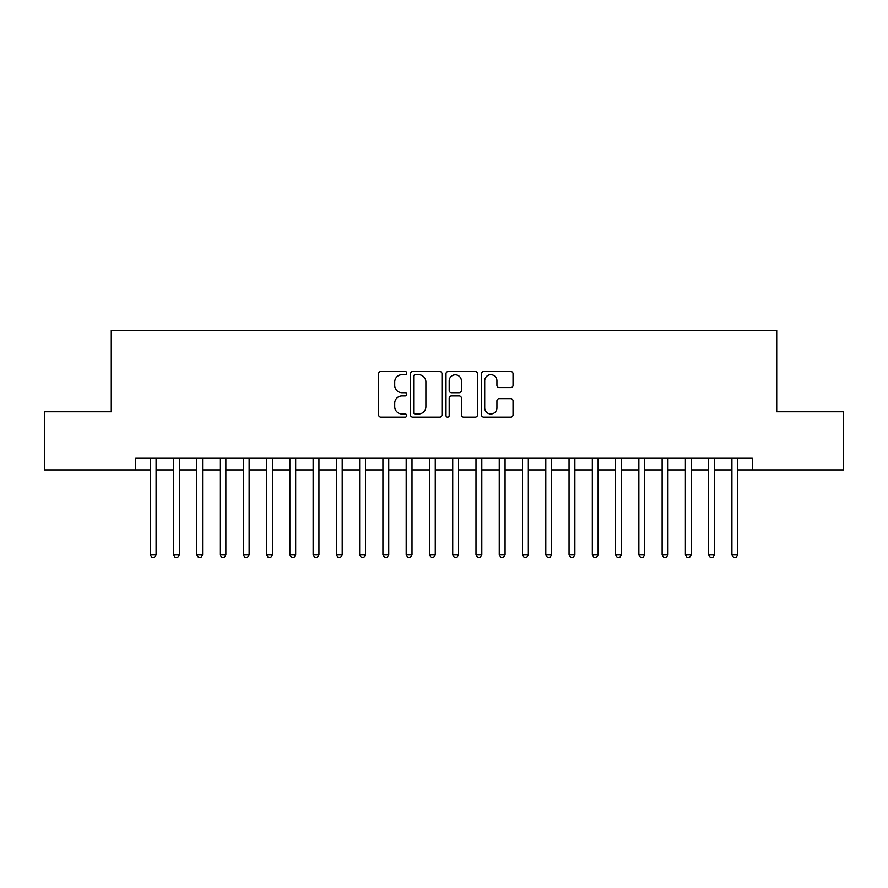 <?xml version="1.0" encoding="UTF-8"?>
<svg xmlns="http://www.w3.org/2000/svg" width="888" height="888" viewBox="0 0 888 888"><rect width="100%" height="100%" fill="white"/><g stroke="black" fill="none" stroke-linecap="round" stroke-linejoin="round"><path stroke-width="1.33" d="M406.771 373.082A1.598 1.598 0 0 0 405.172 371.484L380.908 371.484A2.287 2.287 0 0 0 378.632 373.77L378.632 414.885A2.287 2.287 0 0 0 380.908 417.16L405.172 417.16A1.598 1.598 0 0 0 406.771 415.562A1.598 1.598 0 0 0 405.172 413.963L402.031 413.963A7.304 7.304 0 0 1 394.727 406.66L394.727 403.23A7.304 7.304 0 0 1 402.031 395.926L405.172 395.926A1.598 1.598 0 0 0 406.771 394.328A1.598 1.598 0 0 0 405.172 392.729L402.031 392.729A7.304 7.304 0 0 1 394.727 385.414L394.727 381.995A7.304 7.304 0 0 1 402.031 374.681L405.172 374.681A1.598 1.598 0 0 0 406.771 373.082M510.744 387.59A2.287 2.287 0 0 0 513.031 385.303L513.031 373.77A2.287 2.287 0 0 0 510.744 371.484L483.794 371.484A2.287 2.287 0 0 0 481.507 373.77L481.507 414.885A2.287 2.287 0 0 0 483.794 417.16L510.744 417.16A2.287 2.287 0 0 0 513.031 414.885L513.031 400.954A2.287 2.287 0 0 0 510.744 398.668L499.211 398.668A2.287 2.287 0 0 0 496.925 400.954L496.925 407.858A6.105 6.105 0 0 1 490.82 413.963A6.105 6.105 0 0 1 484.704 407.858L484.704 380.797A6.105 6.105 0 0 1 490.82 374.681A6.105 6.105 0 0 1 496.925 380.797L496.925 385.303A2.287 2.287 0 0 0 499.211 387.59L510.744 387.59M135.72 469.941L44.4 469.941L44.4 411.777L111.289 411.777L111.289 330.347L776.711 330.347L776.711 411.777L843.6 411.777L843.6 469.941L752.28 469.941L752.28 458.308L135.72 458.308L135.72 469.941L150.261 469.941M442.002 373.77A2.287 2.287 0 0 0 439.715 371.484L412.765 371.484A2.287 2.287 0 0 0 410.489 373.77L410.489 414.885A2.287 2.287 0 0 0 412.765 417.16L439.715 417.16A2.287 2.287 0 0 0 442.002 414.885L442.002 373.77M448.285 371.484L475.235 371.484A2.287 2.287 0 0 1 477.511 373.77L477.511 414.885A2.287 2.287 0 0 1 475.235 417.16L463.703 417.16A2.287 2.287 0 0 1 461.416 414.885L461.416 398.213A2.287 2.287 0 0 0 459.129 395.926L451.481 395.926A2.287 2.287 0 0 0 449.195 398.213L449.195 415.562A1.598 1.598 0 0 1 447.596 417.16A1.598 1.598 0 0 1 445.998 415.562L445.998 373.77A2.287 2.287 0 0 1 448.285 371.484M156.077 469.941L173.526 469.941M179.343 469.941L196.792 469.941M202.608 469.941L220.058 469.941M225.874 469.941L243.323 469.941M249.139 469.941L266.589 469.941M272.405 469.941L289.865 469.941M295.682 469.941L313.131 469.941M318.947 469.941L336.397 469.941M342.213 469.941L359.662 469.941M365.479 469.941L382.928 469.941M388.744 469.941L406.193 469.941M412.01 469.941L429.459 469.941M435.275 469.941L452.725 469.941M458.541 469.941L475.99 469.941M481.807 469.941L499.256 469.941M505.072 469.941L522.521 469.941M528.338 469.941L545.787 469.941M551.603 469.941L569.053 469.941M574.869 469.941L592.318 469.941M598.135 469.941L615.595 469.941M621.411 469.941L638.861 469.941M644.677 469.941L662.126 469.941M667.943 469.941L685.392 469.941M691.208 469.941L708.657 469.941M714.474 469.941L731.923 469.941M737.739 469.941L752.28 469.941M415.284 374.681A1.598 1.598 0 0 0 413.686 376.29L413.686 412.365A1.598 1.598 0 0 0 415.284 413.963L418.592 413.963A7.304 7.304 0 0 0 425.896 406.66L425.896 381.995A7.304 7.304 0 0 0 418.592 374.681L415.284 374.681M461.416 380.908A6.105 6.105 0 0 0 455.3 374.803A6.105 6.105 0 0 0 449.195 380.908L449.195 390.443A2.287 2.287 0 0 0 451.481 392.729L459.129 392.729A2.287 2.287 0 0 0 461.416 390.443L461.416 380.908M156.077 458.308L156.077 554.634L150.261 554.634L150.261 458.308M156.077 554.634L154.334 557.653L152.003 557.653L150.261 554.634M179.343 458.308L179.343 554.634L173.526 554.634L173.526 458.308M179.343 554.634L177.6 557.653L175.269 557.653L173.526 554.634M202.608 458.308L202.608 554.634L196.792 554.634L196.792 458.308M202.608 554.634L200.866 557.653L198.535 557.653L196.792 554.634M225.874 458.308L225.874 554.634L220.058 554.634L220.058 458.308M225.874 554.634L224.131 557.653L221.811 557.653L220.058 554.634M249.139 458.308L249.139 554.634L243.323 554.634L243.323 458.308M249.139 554.634L247.397 557.653L245.077 557.653L243.323 554.634M272.405 458.308L272.405 554.634L266.589 554.634L266.589 458.308M272.405 554.634L270.662 557.653L268.343 557.653L266.589 554.634M295.682 458.308L295.682 554.634L289.865 554.634L289.865 458.308M295.682 554.634L293.928 557.653L291.608 557.653L289.865 554.634M318.947 458.308L318.947 554.634L313.131 554.634L313.131 458.308M318.947 554.634L317.194 557.653L314.874 557.653L313.131 554.634M342.213 458.308L342.213 554.634L336.397 554.634L336.397 458.308M342.213 554.634L340.459 557.653L338.139 557.653L336.397 554.634M365.479 458.308L365.479 554.634L359.662 554.634L359.662 458.308M365.479 554.634L363.736 557.653L361.405 557.653L359.662 554.634M388.744 458.308L388.744 554.634L382.928 554.634L382.928 458.308M388.744 554.634L387.002 557.653L384.671 557.653L382.928 554.634M412.01 458.308L412.01 554.634L406.193 554.634L406.193 458.308M412.01 554.634L410.267 557.653L407.936 557.653L406.193 554.634M435.275 458.308L435.275 554.634L429.459 554.634L429.459 458.308M435.275 554.634L433.533 557.653L431.202 557.653L429.459 554.634M458.541 458.308L458.541 554.634L452.725 554.634L452.725 458.308M458.541 554.634L456.798 557.653L454.467 557.653L452.725 554.634M481.807 458.308L481.807 554.634L475.99 554.634L475.99 458.308M481.807 554.634L480.064 557.653L477.733 557.653L475.99 554.634M505.072 458.308L505.072 554.634L499.256 554.634L499.256 458.308M505.072 554.634L503.33 557.653L500.999 557.653L499.256 554.634M528.338 458.308L528.338 554.634L522.521 554.634L522.521 458.308M528.338 554.634L526.595 557.653L524.264 557.653L522.521 554.634M551.603 458.308L551.603 554.634L545.787 554.634L545.787 458.308M551.603 554.634L549.861 557.653L547.541 557.653L545.787 554.634M574.869 458.308L574.869 554.634L569.053 554.634L569.053 458.308M574.869 554.634L573.126 557.653L570.806 557.653L569.053 554.634M598.135 458.308L598.135 554.634L592.318 554.634L592.318 458.308M598.135 554.634L596.392 557.653L594.072 557.653L592.318 554.634M621.411 458.308L621.411 554.634L615.595 554.634L615.595 458.308M621.411 554.634L619.658 557.653L617.338 557.653L615.595 554.634M644.677 458.308L644.677 554.634L638.861 554.634L638.861 458.308M644.677 554.634L642.923 557.653L640.603 557.653L638.861 554.634M667.943 458.308L667.943 554.634L662.126 554.634L662.126 458.308M667.943 554.634L666.189 557.653L663.869 557.653L662.126 554.634M691.208 458.308L691.208 554.634L685.392 554.634L685.392 458.308M691.208 554.634L689.465 557.653L687.134 557.653L685.392 554.634M714.474 458.308L714.474 554.634L708.657 554.634L708.657 458.308M714.474 554.634L712.731 557.653L710.4 557.653L708.657 554.634M737.739 458.308L737.739 554.634L731.923 554.634L731.923 458.308M737.739 554.634L735.997 557.653L733.666 557.653L731.923 554.634"/></g></svg>
